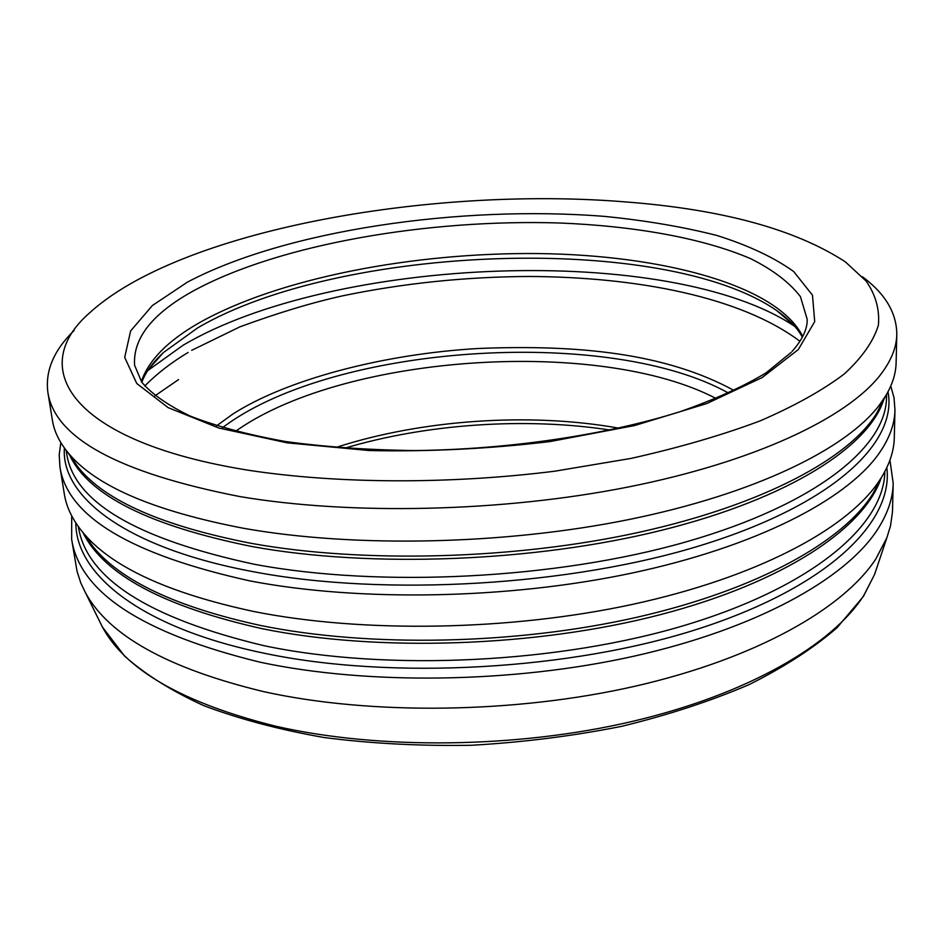 <?xml version="1.0" encoding="UTF-8"?>
<svg xmlns="http://www.w3.org/2000/svg" width="944" height="944" viewBox="0 0 944 944"><rect width="100%" height="100%" fill="white"/><g stroke="black" fill="none" stroke-linecap="round" stroke-linejoin="round"><path stroke-width="1.42" d="M610.367 430.11C526.02 417 426.428 423.785 344.631 448.223M335.757 447.527C421.461 419.584 530.363 412.162 619.063 428.21M60.841 442.63L59.201 454.772L59.944 466.985C67.437 516.628 130.838 554.612 250.16 580.949C359.64 601.953 507.872 599.346 631.654 573.126C755.53 546.777 844.998 500.414 878.073 454.772C889.071 439.467 894.7 424.564 894.959 410.062L894.051 397.861L890.77 386.049M74.128 330.459C53.855 350.259 45.1 370.85 47.861 392.232L52.404 420.316C54.091 431.066 59.142 441.65 67.543 452.07C94.341 485.523 153.07 510.94 243.717 528.321C354.319 547.968 504.426 544.912 629.778 519.365C755.212 493.712 845.73 449.084 879.1 405.448L885.425 396.303C892.328 384.857 895.891 373.682 896.116 362.803L896.8 334.353C896.635 312.806 885.153 293.584 862.391 276.722M59.944 466.985L64.345 494.16C66.363 506.952 72.381 519.519 82.423 531.873C110.531 566.518 167.69 593.068 253.901 611.523C362.732 633.282 509.878 630.934 632.751 604.325C755.707 577.598 844.585 530.257 877.483 483.458L881.507 477.393C889.767 463.799 894.039 450.524 894.298 437.579L894.959 410.062M71.709 515.884L71.65 539.319C79.78 592.502 142.603 633.459 260.107 662.204C367.853 685.202 513.182 683.279 634.569 656.056C756.014 628.692 843.889 579.769 876.492 531.106C887.325 514.799 892.894 498.869 893.189 483.316L889.944 460.106M71.65 539.319L77.066 571.391L80.771 582.896L85.302 592.407C108.466 635.454 167.938 668.529 263.718 691.645C370.827 715.363 515.105 713.664 635.619 686.099C756.191 658.393 843.488 608.55 875.914 558.824L886.864 537.761L890.546 525.725L892.469 511.908L893.189 483.316M47.861 392.232C54.646 438.063 118.637 472.838 239.823 496.568C351.109 515.389 502.35 512.037 628.645 486.927C755.023 461.687 846.154 418.145 879.714 375.747C890.876 361.54 896.564 347.746 896.8 334.353M248.697 470.289C337.834 483.847 449.167 484.449 555.025 471.162L631.182 458.383C679.125 447.645 722.113 435.137 760.156 420.871C794.706 405.896 822.802 390.226 844.42 373.859C862.202 357.398 873.53 341.185 878.392 325.208C879.784 309.597 875.702 294.882 866.12 281.041L845.387 261.889C795.332 229.239 721.853 209.238 624.952 201.874C429.131 185.956 179.006 230.478 88.96 313.455C26.609 368.278 70.552 441.886 248.697 470.289M98.931 619.948L102.436 627.052C125.576 670.051 183.266 703.079 275.495 726.16C378.568 749.855 516.616 748.474 632.161 721.452C747.754 694.3 831.983 645.047 863.807 595.452L874.592 574.412L877.106 566.907M64.381 447.963C60.876 496.674 125.564 547.921 253.228 571.698C384.798 596.938 571.769 585.846 703.174 544.7C835.015 503.541 897.803 441.698 887.985 391.819M66.139 450.312L66.705 453.816C73.951 502.078 136.408 538.882 254.054 564.217C379.748 587.982 556.488 579.061 686.146 541.856C816.135 504.615 886.086 446.748 886.487 397.92L886.569 394.38M69.514 454.89C88.335 495.163 149.128 525.702 251.906 546.517C370.461 568.253 534.705 562.01 662.299 530.103C790.116 498.125 869.318 446.087 883.844 399.371M71.225 457.321L78.305 467.41C104.961 500.709 162.533 526.02 251.021 543.307C362.756 563.615 515.188 559.639 639.56 532.192C764.062 504.639 849.942 457.698 876.834 412.965L882.487 402.014M75.839 522.929C75.697 574.105 140.302 627.477 263.105 653C391.217 680.353 572.017 670.24 700.696 628.126C829.764 585.976 893.661 521.135 886.817 467.634M78.328 526.563C86.317 578.283 148.184 617.99 263.907 645.672C387.559 671.75 560.642 663.302 687.798 624.397C815.274 585.445 884.209 523.991 884.847 471.575M82.989 532.664C103.911 574.554 163.524 606.532 261.842 628.621C377.116 652.269 535.673 647.088 660.175 614.709C784.853 582.236 864.149 528.026 881.047 478.266M85.078 535.578L92.925 546.517C120.808 580.926 176.835 607.275 260.992 625.565C369.505 647.667 516.498 644.776 637.601 617.116C758.799 589.339 844.219 540.711 873.094 493.334L879.371 481.428M728.615 393.117C611.948 327.839 346.66 343.451 231.363 421.343L222.465 427.62M716.13 398.51C600.006 337.775 348.041 354.153 238.525 429.237L235.563 431.278M794.883 326.482C670.641 242.844 333.562 256.213 182.994 345.303L147.76 370.591M792.405 323.757L776.947 310.741C664.187 232.295 339.061 244.708 197.709 327.851L163.395 352.572L149.848 367.558M802.754 336.453C777.03 285.147 662.877 255.116 538.646 253.57C413.85 252.249 278.468 278.008 198.913 322.978C167.784 340.784 148.586 360.313 141.317 381.541M792.063 351.439C802.376 339.805 807.427 329.126 807.203 319.391L800.441 296.64C789.538 282.504 773.03 269.89 750.917 258.798C702.82 238.053 634.474 225.994 559.603 222.996C428.033 218.843 280.132 244.142 194.759 290.15C152.81 312.983 132.762 338.011 134.603 365.245L141.73 382.131C151.465 393.778 167.548 405.059 189.98 415.974C216.117 426.204 247.883 434.712 285.253 441.485C325.314 446.984 368.526 450.005 414.876 450.559C508.922 449.486 606.119 434.948 679.763 411.796C714.455 399.631 743.211 386.662 766.009 372.88L791.119 352.442M187.455 282.114L152.397 305.514L130.626 330.943L124.691 357.375L136.75 383.476L168.15 407.643L218.89 428.033L287.177 442.842L369.128 450.536C428.859 451.822 489.098 448.837 549.833 441.591L634.498 425.567L706.773 403.56L762.174 377.529L798.305 349.563L814.707 321.574L812.477 295.165L793.656 271.506C773.879 257.358 748.214 245.322 716.649 235.398C682.583 226.772 645.224 220.436 604.597 216.4C460.306 204.86 285.407 230.324 187.455 282.114M178.569 379.582L154.993 395.796M886.864 537.761L874.592 574.412L863.323 596.537L837.045 627.713C813.693 648.009 784.429 666.936 749.253 684.53C710.95 701.014 668.364 714.962 621.482 726.373C572.843 736.037 522.858 742.338 471.516 745.276C420.41 746.149 371.334 743.589 324.299 737.559C279.353 729.688 239.103 719.009 203.55 705.546C171.23 690.772 144.869 674.24 124.466 655.927L102.436 627.052L85.302 592.407M71.307 457.439L67.543 452.07M882.416 402.144L885.425 396.303M879.312 481.534L881.507 477.393M85.149 535.685L82.423 531.873M802.341 337.256C797.692 328.264 789.219 319.426 776.947 310.741L793.739 325.184M141.836 382.285C145.223 372.75 152.409 362.838 163.395 352.572L148.727 369.151M799.969 341.303C740.745 296.841 637.412 276.981 528.758 276.474C465.416 276.84 403.619 283.247 343.368 295.673C312.511 302.458 278.032 312.83 239.941 326.825L191.679 350.342M188.104 352.478C171.501 362.402 157.046 373.576 144.739 385.978M734.161 390.533C665.201 352.844 577.209 344.513 478.584 348.478C382.521 353.953 285.713 379.936 232.566 414.239L216.613 425.815"/></g></svg>
